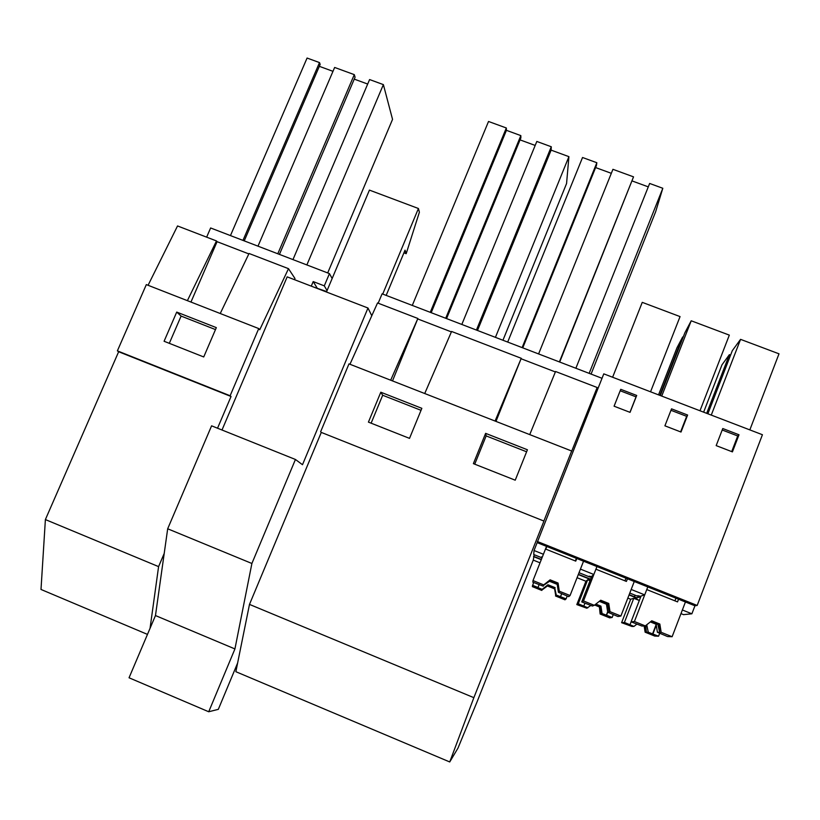 <?xml version="1.0" encoding="UTF-8"?>
<svg xmlns="http://www.w3.org/2000/svg" width="820" height="820" viewBox="0 0 820 820"><rect width="100%" height="100%" fill="white"/><g stroke="black" fill="none" stroke-linecap="round" stroke-linejoin="round"><path stroke-width="1.23" d="M147.467 634.393L41 589.457L45.387 519.572L118.654 351.739L231.045 396.49L217.536 428.214M45.387 519.572L158.588 566.62L164.225 553.387M220.242 313.517L249.044 253.482L288.496 268.673L294.985 278.513L294.493 279.671M321.286 432.406L543.947 521.059L321.286 432.406L249.485 604.401L235.863 671.703L449.739 761.954L457.98 748.117L477.076 701.817L533.266 560.101L540.031 562.817M248.839 253.913L217.074 241.674L190.957 302.057M242.976 240.393L319.503 62.586L307.08 58.046L230.461 235.586M319.503 62.586L320.159 64.401L244.237 240.875M332.981 71.33L319.339 66.328M277.795 253.769L354.291 74.64L334.642 67.455L257.992 246.164M354.291 74.64L355.08 77.193L279.435 254.395M367.688 84.05L354.26 79.13M327.692 272.937L392.544 119.371L383.381 84.614L369.594 79.561L292.965 259.602M169.309 343.334L181.107 316.079L215.486 329.579M306.864 264.932L383.381 84.614M187.38 300.663L216.49 240.947L217.074 241.674M148.071 285.278L177.54 225.951L216.49 240.947M176.72 312.082L216.326 327.631L203.729 356.956L164.082 341.263L176.72 312.082L181.107 316.079M118.654 351.739L117.383 350.868L146.329 284.601L258.741 328.574L259.755 329.732L288.496 268.673M206.64 237.154L210.627 227.97L329.455 273.613L332.151 278.482M378.174 303.205L382.089 293.827L602.024 378.297M311.262 286.149L313.199 281.578L324.289 285.852L329.455 273.613M235.791 667.408L236.662 667.777M117.383 350.868L230.123 395.752L258.741 328.574M231.045 396.49L230.123 395.752M150.05 628.325L158.588 566.62M424.729 393.518L451.584 331.464L521.243 358.289L495.977 421.398M555.376 371.952L521.254 358.811M529.74 434.61L555.56 371.501L597.155 387.511L594.028 398.458L603.786 373.858L762.426 434.723L697.184 605.447L694.95 605.785L691.885 613.801L683.521 614.641M349.955 364.264L377.538 302.959L417.872 318.478L392.503 380.91M451.389 331.905L418.077 319.072M495.075 421.049L521.243 358.289M320.63 431.781L348.982 363.885L571.663 451.01L571.489 451.707L597.155 387.511M543.998 520.71L571.663 451.01M473.386 463.638L485.624 433.36L527.414 449.77L515.226 480.192L473.386 463.638M380.808 392.216L368.426 422.115L409.518 438.372L421.849 408.329L380.808 392.216L382.673 395.25L421.029 410.318M449.739 761.954L473.857 697.666L249.485 604.401M474.739 464.171L486.157 435.902L526.604 451.789M589.16 373.356L662.816 188.272L649.645 183.454L575.876 368.252M662.816 188.272L655.651 211.744L591.076 374.094M522.125 347.608L596.847 162.729L582.538 157.501L507.693 342.073M596.847 162.729L596.417 165.578L522.76 347.854M611.32 173.317L595.617 167.567M559.691 362.04L633.532 176.853L612.929 169.32L538.596 353.933M648.282 186.868L632.24 180.984M485.624 433.36L486.157 435.902M559.383 361.917L633.532 176.853M543.947 521.059L473.857 697.666M534.209 554.709L533.266 560.101M594.028 398.458L534.045 550.507L533.717 554.515L541.999 557.846M390.679 380.203L417.872 318.478M445.711 318.262L520.833 135.607L506.432 130.329L506.329 127.981L488.525 121.473L412.286 305.43M520.833 135.607L520.864 137.903L446.562 318.59M535.183 145.427L520.054 139.882M502.947 340.249L566.569 183.526L568.916 156.651L551.122 150.132L551.286 146.749L536.813 141.45L461.824 324.454M371.122 423.181L382.673 395.25M431.187 312.686L506.432 130.329M430.254 312.328L506.329 127.981M495.423 337.358L568.916 156.651M477.486 330.47L551.122 150.132M476.42 330.06L551.286 146.749M313.199 281.578L317.032 287.84M327.057 290.567L324.289 285.852M537.161 542.635L634.27 581.503L631.185 589.457L644.715 594.879L647.79 586.915L685.438 601.982L682.373 609.977L691.885 613.801M678.55 599.225L677.535 601.89L646.765 589.57L634.413 621.509L645.309 625.906L651.767 620.791L659.844 624.051L661.166 632.302L672.123 636.72L685.438 601.982L694.95 605.785M627.443 578.766L626.418 581.421L595.914 569.203L583.491 600.957L594.295 605.314L600.732 600.23L608.737 603.458L610.008 611.659L620.873 616.045L634.27 581.503L647.79 586.915M640.871 596.458C637.724 595.525 636.761 595.484 637.98 596.324L640.317 596.294M634.413 621.509L631.062 621.816L641.045 596.017L644.715 594.879M629.053 594.951L636.238 597.841L640.717 596.857M627.833 598.098L630.682 599.246L633.778 598.282L639.159 600.445L634.895 598.077L636.238 597.841M730.599 355.101L729.4 354.65L721.979 364.828L703.632 412.163M707.875 413.792L732.311 350.663L740.562 339.357L779 353.82L749.839 429.895M731.707 451.605L737.713 435.963L722.205 429.998M740.562 339.357L711.268 415.094M729.4 354.65L706.676 413.331M738.994 434.774L722.768 428.532L716.178 445.619L732.424 451.881L738.994 434.774L737.713 435.963M537.295 541.477L697.184 605.447M620.75 389.326L614.077 406.197L630.047 412.357L636.699 395.455L620.75 389.326L614.098 406.207M687.621 415.033L671.539 408.842L664.907 425.826L681.01 432.037L687.621 415.033L686.658 416.324L670.975 410.297M576.778 558.492L575.742 561.126L545.495 549.01L533 580.58L543.711 584.896L550.128 579.842L558.072 583.04L559.291 591.189L570.064 595.535L583.543 561.198L580.437 569.111L593.844 574.482L596.95 566.569M583.491 600.957L581.739 601.9L591.784 576.255L593.844 574.482M578.295 574.574L589.262 578.981L588.217 579.289L590.164 580.386M589.262 578.981L590.738 578.92M590.031 580.714L587.684 579.771L585.941 581.257L577.065 577.7M591.599 576.716C589.078 576.019 588.37 576.04 589.467 576.808L591.425 577.157M660.315 395.547L684.895 332.756L691.209 320.784L729.328 335.124L699.983 410.769M683.162 337.174L682.66 336.989L676.982 347.772L658.532 394.861M680.61 431.884L686.658 416.324M682.66 336.989L659.813 395.353M691.209 320.784L661.73 396.091M612.612 377.241L642.255 302.354L680.057 316.592L650.547 391.796M534.045 550.507L543.424 554.258L546.54 546.386M629.955 412.327L636.043 396.859L620.186 390.761M636.699 395.455L636.043 396.859M542.317 557.047L541.313 557.426L541.928 557.805M386.179 295.395L405.039 250.161L406.177 253.687L403.932 252.826M371.788 315.741L367.985 308.023L302.498 464.714L295.436 459.477L251.894 563.483L234.93 648.938L208.721 711.76L218.325 709.341L237.615 663.031M295.436 459.477L211.591 425.826L167.68 528.787L155.472 615.553L129.047 677.781L208.721 711.76M367.985 308.023L287.174 276.853L222.005 430.008M406.177 253.687L419.389 212.226L418.425 208.505L369.43 190.107L326.647 291.551L313.732 287.092M418.425 208.505L382.725 294.072M167.68 528.787L251.894 563.483M155.472 615.553L234.93 648.938M550.128 579.842L558.072 583.04M543.711 584.896L549.789 580.621L557.61 583.768L557.221 584.383L549.502 581.277L543.527 585.418M543.568 585.316L550.025 580.088M557.61 583.768L559.127 591.65L557.918 583.276M558.943 591.64L558.41 592.306L568.742 596.652L570.064 595.535M533 580.58L532.836 582.159L543.26 586.197M546.807 546.499L545.771 549.123M576.388 558.338L575.353 560.972M549.789 580.621L549.502 581.277M558.41 592.306L557.221 584.383M555.509 595.976L564.99 599.809L566.107 598.866L556.247 595.033L555.806 595.597L554.812 588.186L547.719 585.326L541.784 589.98L547.534 585.746L554.566 588.586L555.806 595.597M556.247 595.033L554.812 588.186M555.745 595.679L554.566 588.586M541.907 590.082L547.442 585.972L554.433 588.791M541.784 590.431L532.344 586.618L533.605 582.466M566.107 598.866L567.214 596.037M532.487 585.285L537.992 587.509L539.17 584.547M560.562 596.632L561.731 593.649M560.46 596.734L561.679 593.629M539.191 584.547L537.961 587.653L542.163 589.344L547.965 584.762L555.15 587.663M547.965 584.762L547.719 585.326M542.163 589.344L541.938 589.99M600.486 600.424L608.737 603.458M594.295 605.314L593.629 605.529M599.953 600.845L607.507 603.879L609.086 611.874L608.337 603.592M610.008 611.659L609.27 611.833M609.086 611.874L607.702 612.212L617.952 616.517L620.873 616.045M593.547 605.601L592.419 606.041L581.739 601.9M625.957 578.172L624.932 580.826M599.307 601.347L606.462 604.237L607.507 603.879M606.564 615.215L612.15 617.47L609.691 617.87L600.137 614.016L602.075 613.555L606.564 615.215L607.733 612.222L606.462 604.237M602.075 613.555L600.937 606.134L600.055 606.441L595.33 604.494M600.916 613.832L600.055 606.441M590.902 605.426L586.884 608.163M600.763 613.862L599.379 606.667L600.137 614.016M594.848 604.873L599.379 606.667M594.654 605.027L599.03 606.79M586.812 608.225L576.808 604.586L585.941 581.257M612.15 617.47L613.257 614.631M587.878 607.815L578.274 603.786L587.684 579.771M583.819 606.031L584.937 603.192M606.318 615.266L607.64 611.864M595.853 604.084L600.937 606.134M578.274 603.786L576.808 604.586M651.521 620.986L659.844 624.051M645.309 625.906L644.048 625.906M650.977 621.416L657.824 624.153L659.659 632.292L659.198 624.082M661.166 632.302L659.967 632.292M659.659 632.292L657.404 632.271L667.572 636.556L672.123 636.72M643.987 625.967L641.998 626.06L631.062 621.816M675.936 598.18L674.921 600.845M650.342 621.919L656.123 624.256L657.824 624.153M657.404 632.271L656.123 624.256M646.375 632.199L645.114 632.189L654.739 636.074L658.562 636.217L648.261 632.21L646.375 632.199L645.74 625.568M648.261 632.21L646.744 624.768M636.843 624.143L633.952 626.429L632.128 626.47M646.129 632.199L644.735 625.926M645.114 632.189L644.12 625.916M632.076 626.511L621.601 622.688L630.682 599.246M658.562 636.217L659.721 633.214M633.952 626.429L624.42 622.431L633.778 598.282M634.249 597.042L634.987 595.156M630.006 624.686L631.113 621.837M652.935 633.942L656.277 625.25M652.546 633.942L656.164 624.522M624.42 622.431L621.601 622.688M680.979 613.616L683.624 614.682M629.78 593.065L638.124 596.417M579.022 572.698L589.826 577.034M533.553 556.606L541.261 559.711M629.155 594.684L637.181 597.903M638.196 595.771L637.98 596.324M589.682 576.255L589.467 576.808M578.397 574.307L590.144 579.022M541.528 556.882L541.313 557.426M533.625 556.329L541.374 559.435"/></g></svg>
